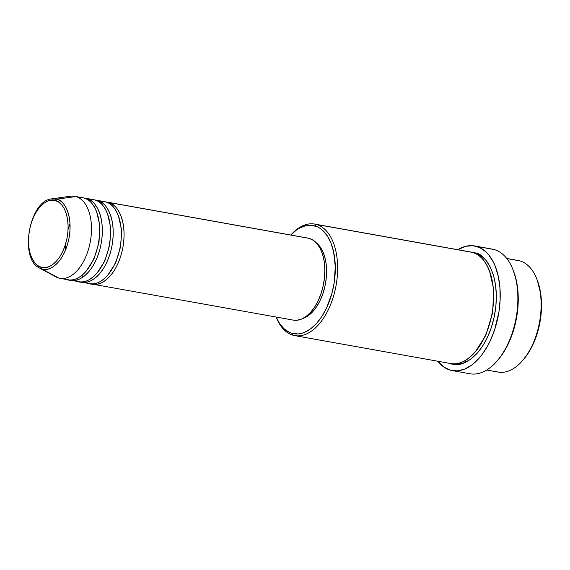<?xml version="1.0" encoding="UTF-8"?>
<svg xmlns="http://www.w3.org/2000/svg" width="570" height="570" viewBox="0 0 570 570"><rect width="100%" height="100%" fill="white"/><g stroke="black" fill="none" stroke-linecap="round" stroke-linejoin="round"><path stroke-width="0.85" d="M59.957 278.317L68.101 279.777A41.66 23.42 -79.8 0 0 98.289 244.003A41.66 23.42 -79.8 0 0 84.025 198.039L75.888 196.586A41.66 23.42 -79.8 0 0 70.331 196.237L51.913 198.844A35.739 20.093 100.2 0 1 56.679 199.151L51.913 198.844C29.284 200.376 18.824 258.744 39.515 268.035L41.952 269.026A35.739 20.093 100.2 0 1 39.515 268.035L55.881 276.877A41.66 23.42 -79.8 0 0 58.724 278.032L41.952 269.026A1.667 1.375 -74.3 0 1 41.282 267.266C35.575 267.088 24.831 253.479 29.782 228.713C35.24 204.089 50.203 197.683 55.34 200.54C61.047 200.718 71.791 214.334 66.84 239.101C61.382 263.725 46.419 270.13 41.282 267.266A1.667 1.375 105.7 0 0 41.952 269.026C47.331 272.018 63.006 265.314 68.721 239.528C73.908 213.593 62.65 199.336 56.679 199.151A1.667 1.375 105.7 0 0 55.34 200.54L58.824 202.193L61.895 205.072L64.453 209.047L66.384 213.985L67.623 219.685L68.122 225.934L67.858 232.489L66.84 239.101L65.115 245.506L62.743 251.47L59.814 256.764L56.444 261.167L52.761 264.53L48.906 266.717L45.03 267.644L41.282 267.266L37.798 265.613L34.72 262.741L32.169 258.759L30.238 253.821L28.999 248.121L28.5 241.872L28.764 235.317L29.782 228.713L31.507 222.3L33.879 216.336L36.808 211.05L40.178 206.639L43.861 203.276L47.716 201.096L51.592 200.17L55.34 200.54A1.667 1.375 -74.3 0 1 56.679 199.151A35.739 20.093 100.2 0 1 68.721 239.528A35.739 20.093 100.2 0 1 41.952 269.026L58.724 278.032A41.66 23.42 -79.8 0 0 89.925 243.647A41.66 23.42 -79.8 0 0 75.888 196.586L56.679 199.151L75.888 196.586A41.66 23.42 100.2 0 1 90.145 242.542A41.66 23.42 100.2 0 1 59.957 278.317A41.66 23.42 100.2 0 1 58.724 278.032A41.66 23.42 100.2 0 1 53.295 275.118M91.286 283.867L91.171 283.832A41.66 23.42 100.2 0 0 91.286 283.867A41.66 23.42 100.2 0 0 92.518 284.152A41.66 23.42 100.2 0 0 122.707 248.378A41.66 23.42 100.2 0 0 108.45 202.414A1.667 1.375 -74.3 0 1 108.264 202.92A1.667 1.375 105.7 0 0 108.45 202.414L309.232 238.388L108.45 202.414C115.411 202.635 128.528 219.251 122.486 249.482C115.824 279.535 97.555 287.358 91.286 283.867M88.571 283.383C94.841 286.874 113.109 279.051 119.771 248.997C125.813 218.766 112.696 202.151 105.735 201.93L97.591 200.469L105.735 201.93A41.66 23.42 -79.8 0 0 104.495 201.645L96.359 200.191A41.66 23.42 100.2 0 0 94.99 200.013L97.591 200.469A41.66 23.42 100.2 0 1 111.855 246.432A41.66 23.42 100.2 0 1 81.667 282.207L89.804 283.661A41.66 23.42 -79.8 0 0 119.992 247.893A41.66 23.42 -79.8 0 0 105.735 201.93L103.241 201.481M96.359 200.191A41.66 23.42 100.2 0 1 97.591 200.469C104.552 200.69 117.677 217.305 111.627 247.537C104.973 277.59 86.697 285.413 80.427 281.922L80.32 281.894A41.66 23.42 100.2 0 0 80.427 281.922A41.66 23.42 100.2 0 0 81.667 282.207M97.591 200.469A1.667 1.375 -74.3 0 1 97.413 200.982A1.667 1.375 105.7 0 0 97.591 200.469M77.712 281.438C83.989 284.929 102.258 277.106 108.92 247.052C114.962 216.821 101.838 200.205 94.877 199.984L86.74 198.524L94.877 199.984A41.66 23.42 -79.8 0 0 93.644 199.7L85.507 198.246A41.66 23.42 100.2 0 0 84.132 198.075L86.74 198.524A41.66 23.42 100.2 0 1 100.997 244.487A41.66 23.42 100.2 0 1 70.808 280.262L78.952 281.715A41.66 23.42 -79.8 0 0 109.141 245.948A41.66 23.42 -79.8 0 0 94.877 199.984L92.39 199.536M85.507 198.246A41.66 23.42 100.2 0 1 86.74 198.524C93.701 198.745 106.818 215.36 100.776 245.592C94.114 275.652 75.846 283.468 69.576 279.977L69.469 279.948A41.66 23.42 100.2 0 0 69.576 279.977A41.66 23.42 100.2 0 0 70.808 280.262M86.74 198.524A1.667 1.375 -74.3 0 1 86.562 199.037A1.667 1.375 105.7 0 0 86.74 198.524M66.861 279.492C73.131 282.984 91.4 275.16 98.061 245.107C104.103 214.876 90.986 198.26 84.025 198.039A41.66 23.42 -79.8 0 0 82.793 197.762L74.649 196.301A41.66 23.42 100.2 0 1 75.888 196.586L81.531 197.598M486.744 370.008L498.23 372.068A56.658 31.849 -79.8 0 0 539.291 323.418A56.658 31.849 -79.8 0 0 519.897 260.91A56.658 31.849 100.2 0 1 536.855 279.2A56.658 31.849 100.2 0 1 522.198 361.024A56.658 31.849 100.2 0 1 496.555 371.683M522.198 361.024L523.146 359.955A54.991 30.908 -79.8 0 0 537.375 280.533L536.855 279.2M294.733 335.609L450.749 363.56A56.658 31.849 -79.8 0 0 491.803 314.911A56.658 31.849 -79.8 0 0 472.409 252.403L316.393 224.452L314.697 225.841A54.991 30.908 100.2 0 1 333.222 287.964A54.991 30.908 100.2 0 1 292.04 333.35L293.051 335.224A56.658 31.849 -79.8 0 0 335.488 288.463A56.658 31.849 -79.8 0 0 316.393 224.452A56.658 31.849 100.2 0 1 335.787 286.959A56.658 31.849 100.2 0 1 294.733 335.609A56.658 31.849 100.2 0 1 293.051 335.224A56.658 31.849 100.2 0 1 276.129 317.041A56.658 31.849 -79.8 0 0 293.051 335.224L292.04 333.35L298.082 333.956L301.195 333.471L304.323 332.467L310.536 328.94L316.471 323.525L321.9 316.421L326.617 307.9L331.968 293.194L334.191 282.656L335.288 266.76L333.635 251.961L331.063 243.354L327.429 236.13L322.877 230.586L320.304 228.506L317.568 226.917L311.712 225.278L305.541 225.727L299.279 228.242L296.201 230.252L290.85 235.032A54.991 30.908 100.2 0 1 314.697 225.841L316.393 224.452L469.024 251.797M452.288 370.607A63.327 35.596 100.2 0 1 450.407 370.179L457.368 370.87L464.557 369.153L471.711 365.099L475.18 362.242L481.757 354.996L487.628 345.954L490.228 340.867L494.632 329.802L498.95 311.797L500.139 299.528L499.926 287.594L498.308 276.457L495.351 266.539L493.399 262.157L488.661 254.776L485.918 251.833L479.805 247.615L473.064 245.727L465.954 246.24L457.796 249.703A63.327 35.596 100.2 0 1 474.618 245.941A63.327 35.596 100.2 0 1 476.499 246.375L494.133 249.532L476.499 246.375A63.327 35.596 100.2 0 1 498.173 316.236A63.327 35.596 100.2 0 1 452.288 370.607L469.922 373.763A63.327 35.596 -79.8 0 0 515.814 319.392A63.327 35.596 -79.8 0 0 494.133 249.532A63.327 35.596 100.2 0 1 513.093 269.973A63.327 35.596 100.2 0 1 496.712 361.423A63.327 35.596 100.2 0 1 468.048 373.336M496.712 361.423L497.653 360.354A61.66 34.656 -79.8 0 0 513.606 271.306L513.093 269.973M472.081 252.311L478.088 253.999L483.552 257.775L486.011 260.405L490.25 267.017L493.456 275.21L495.515 284.672L496.342 295.046L495.9 305.926L494.219 316.899L491.347 327.536L487.407 337.44L482.548 346.218L476.955 353.535L470.841 359.114L464.443 362.748L458.009 364.28L451.782 363.66C460.311 368.412 485.155 357.775 494.219 316.899C502.434 275.787 484.593 253.187 475.124 252.888L472.053 252.311M92.518 284.152L293.308 320.119A41.66 23.42 -79.8 0 0 323.496 284.344A41.66 23.42 -79.8 0 0 309.232 238.388L313.486 240.405L317.241 243.91L320.354 248.769L322.713 254.797L324.23 261.758L324.836 269.382L324.508 277.383L323.268 285.449L321.159 293.272L318.267 300.554L314.69 307.009L310.579 312.389L306.083 316.493L301.38 319.164L296.649 320.29L293.222 320.105M302.927 318.459A39.993 22.479 -79.8 0 0 325.491 283.561A39.993 22.479 -79.8 0 0 316.443 242.998L319.286 245.805L322.278 250.472L324.544 256.258L325.997 262.934L326.582 270.258L326.268 277.939L325.078 285.684L323.055 293.194L320.276 300.183L316.842 306.375L312.894 311.548L308.577 315.488L302.927 318.459M516.505 260.305A56.658 31.849 100.2 0 1 519.897 260.91L506.808 258.566L519.897 260.91A56.658 31.849 -79.8 0 0 518.216 260.526L506.73 258.466M537.282 280.29L540.702 293.636L541.5 303.696L541.072 314.262L539.441 324.907L536.655 335.231L532.829 344.843L528.112 353.364L522.683 360.468M513.506 271.042L516.384 280.697L517.959 291.541L518.166 303.162L517.004 315.11L514.518 326.923L510.791 338.153L505.982 348.363L503.224 352.965L497.631 360.375M490.343 248.855A63.327 35.596 100.2 0 1 494.133 249.532A63.327 35.596 -79.8 0 0 492.259 249.104L474.618 245.941M450.407 370.179A63.327 35.596 100.2 0 1 437.817 361.245L443.952 367.108L450.407 370.179M449.067 363.176C457.596 367.921 482.441 357.29 491.504 316.414C499.719 275.303 481.878 252.702 472.409 252.403A56.658 31.849 -79.8 0 0 470.734 252.018L314.711 224.067A56.658 31.849 100.2 0 1 316.393 224.452A56.658 31.849 -79.8 0 0 290.821 235.025A56.658 31.849 100.2 0 1 314.711 224.067M276.158 317.048L279.3 323.062L283.86 328.612L289.168 332.274L292.04 333.35A54.991 30.908 100.2 0 1 276.158 317.048M306.738 237.939L309.232 238.388A41.66 23.42 -79.8 0 0 308 238.103L107.21 202.129A41.66 23.42 100.2 0 1 108.45 202.414M105.842 201.958A41.66 23.42 100.2 0 1 107.21 202.129M475.188 351.975L485.676 335.623L492.623 312.902L493.727 289.553L489.63 271.37L493.727 289.553L492.623 312.902L485.676 335.623L475.188 351.975M96.75 212.168L99.793 225.435L99.002 242.542L93.9 259.186L86.198 271.106L93.9 259.186L99.002 242.542L99.793 225.435L96.75 212.168M107.609 214.113L110.644 227.38L109.86 244.487L104.752 261.131L97.05 273.051L104.752 261.131L109.86 244.487L110.644 227.38L107.609 214.113M118.46 216.059L121.496 229.325L120.712 246.432L115.603 263.076L107.901 274.996L115.603 263.076L120.712 246.432L121.496 229.325L118.46 216.059M83.142 276.956L81.938 275.324M94.228 206.739L95.924 205.62M65.144 250.893L65.279 245.007M68.079 229.382L69.996 223.818M465.882 362.114L464.55 360.924M482.754 259.286L484.422 258.63"/></g></svg>
